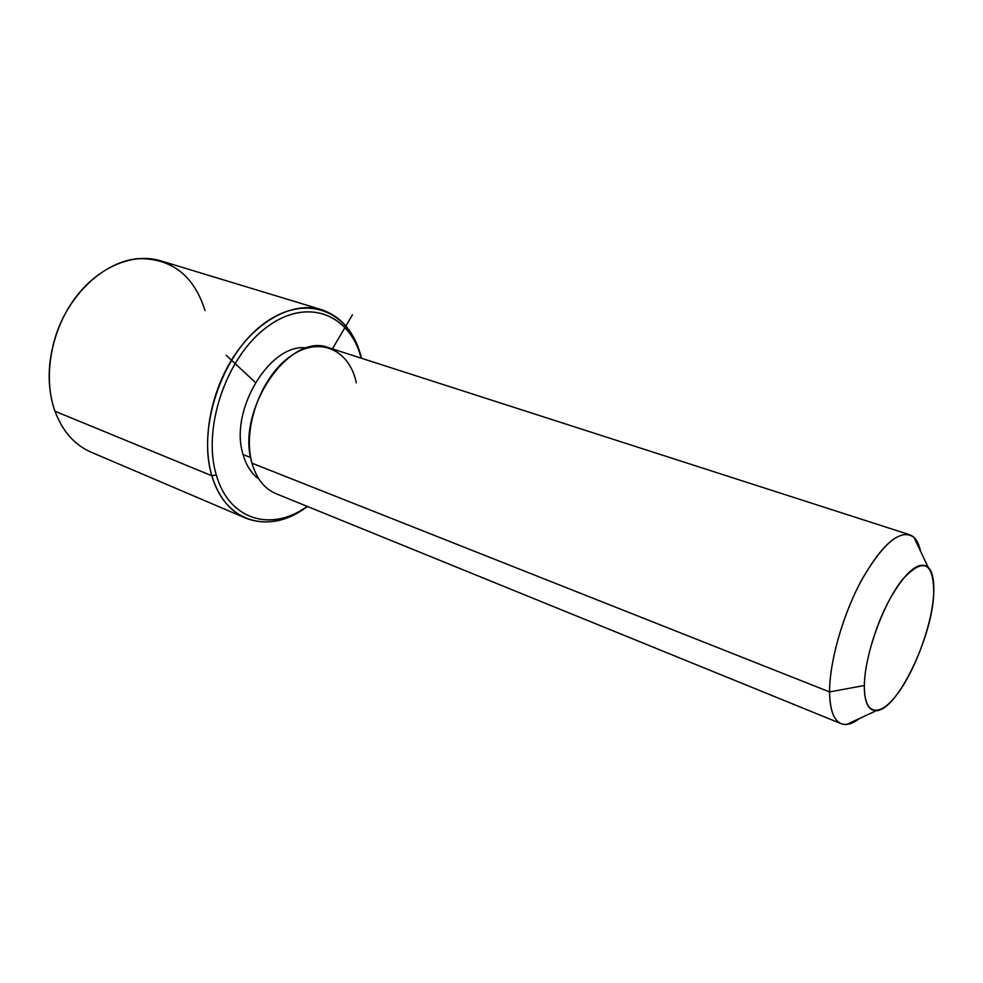 <?xml version="1.0" encoding="UTF-8"?>
<svg xmlns="http://www.w3.org/2000/svg" width="983" height="983" viewBox="0 0 983 983"><rect width="100%" height="100%" fill="white"/><g stroke="black" fill="none" stroke-linecap="round" stroke-linejoin="round"><path stroke-width="1.47" d="M250.702 457.537L243.096 454.551C228.769 410.538 270.571 342.084 306.807 348.031C270.571 342.084 228.769 410.538 243.096 454.551L250.702 457.537M259.008 479.163C251.562 473.818 246.266 465.61 243.096 454.551C246.266 465.61 251.562 473.818 259.008 479.163M840.969 723.599L276.26 493.773C264.636 488.981 256.551 478.795 252.004 463.177L829.566 691.921C829.419 661.24 843.537 612.483 862.89 577.746C884.344 541.719 901.386 528.276 914.018 537.406C917.028 540.318 919.191 544.889 920.506 551.131C918.552 541.928 914.841 536.435 909.361 534.654C895.329 532.344 878.593 549.018 859.179 584.701C841.632 618.848 829.468 663.279 829.566 691.921L252.004 463.177C235.023 410.943 289.555 331.259 328.789 347.724L909.361 534.654M829.566 691.921C829.824 710.021 833.744 720.625 841.35 723.758C846.486 725.601 852.556 723.844 859.547 718.487L846.744 724.434C835.783 725.085 830.057 714.248 829.566 691.921L864.34 685.507L829.566 691.921M933.727 593.4C934.341 580.228 932.449 571.455 928.038 567.08C918.614 560.728 905.896 571.344 889.898 598.917C875.448 625.397 864.671 662.1 864.34 685.507C864.364 702.575 868.382 710.967 876.394 710.672C897 710.623 932.462 636.959 933.727 593.4C932.24 623.234 916.082 668.44 898.118 692.99C880.166 717.946 863.787 716.042 864.34 685.507C864.61 655.342 882.894 604.152 902.05 579.995C923.074 557.078 933.629 561.551 933.727 593.4M356.301 382.854C349.444 349.321 318.897 335.473 289.788 356.731C260.556 377.46 242.223 429.116 252.004 463.177M216.321 474.949C201.97 428.293 226.545 356.448 267.057 326.934C307.36 296.768 349.936 314.241 361.228 358.181L359.594 352.786C346.249 311.55 303.587 297.726 264.562 328.863C225.34 359.422 202.338 429.362 216.321 474.949L211.849 475.772C197.362 428.895 221.04 356.866 261.453 325.496C301.683 293.548 345.549 307.937 359.25 350.317L361.56 358.279C355.06 332.647 341.58 316.403 321.146 309.534C294.322 301.523 258.922 319.008 234.802 354.949C210.669 390.829 201.429 440.826 211.849 475.772L216.321 474.949C228.621 518.791 268.887 531.545 303.452 508.875L307.237 506.38C271.898 532.159 229.076 520.548 216.321 474.949M245.234 517.918L91.517 452.352C74.782 445.201 62.58 431.488 54.937 411.213L211.849 475.772C218.57 497.238 229.973 511.406 246.069 518.274C265.938 525.647 286.434 521.727 307.556 506.503L301.621 510.533C266.11 533.83 224.616 520.843 211.849 475.772L54.937 411.213C43.006 378.234 50.563 332.279 73.786 299.889C96.998 267.45 132.508 252.373 160.45 260.728L321.146 309.534M204.992 310.517C193.934 275.338 171.497 258.05 137.694 258.652C106.017 261.539 72.423 290.735 57.592 330.411L56.375 333.802C47.282 361.584 46.803 387.376 54.937 411.213M332.414 348.891L352.455 314.818M255.371 382.473L226.201 355.244M928.038 567.08L914.018 537.406M876.394 710.672L846.744 724.434M359.25 350.317L359.594 352.786M301.621 510.533L303.452 508.875"/></g></svg>
